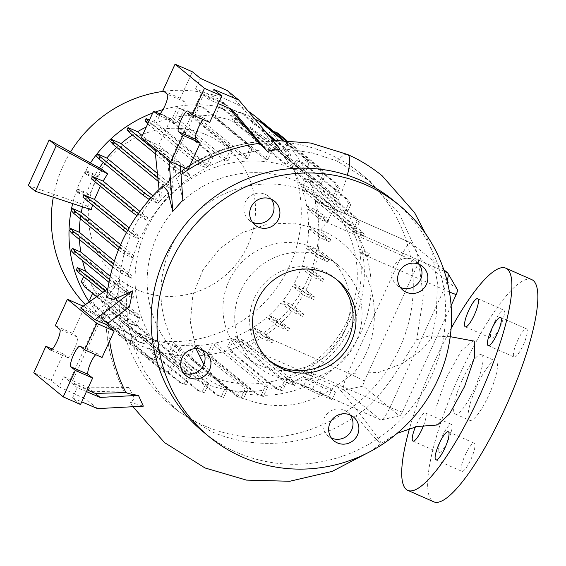 <?xml version="1.0" encoding="UTF-8"?>
<svg xmlns="http://www.w3.org/2000/svg" width="566" height="566" viewBox="0 0 566 566"><rect width="100%" height="100%" fill="white"/><g stroke="black" fill="none" stroke-linecap="round" stroke-linejoin="round"><path stroke-width="0.42" stroke-dasharray="2.83 2.12" d="M437.412 424.981L436.089 424.479L435.933 407.987L446.213 378.081L461.361 350.672L473.332 340.661M416.654 339.869L429.12 335.886L431.165 336.367L431.511 338.327L421.154 350.396L402.016 363.761L378.413 372.506L353.587 373.249L336.473 385.637A44.523 2.186 51.1 0 1 366.478 422.349A44.523 2.186 51.1 0 1 381.06 443.581A44.523 2.186 51.1 0 1 379.913 442.966A44.523 2.186 51.1 0 1 355.88 415.798C313.861 445.739 256.695 451.972 210.701 431.2L177.894 411.036L159.379 392.726L144.486 371.225L133.809 347.404L127.598 321.806L126.119 295.544L129.402 269.14L137.305 243.783L149.672 219.969L165.951 198.751L185.818 180.561L208.415 166.171L233.298 155.883L259.511 150.139L286.049 149.12L312.262 152.834L337.131 161.126L370.298 181.474L399.15 213.587L417.361 253.037L423.361 296.386L416.654 339.869C404.718 357.04 384.371 397.834 355.88 415.798M476.876 385.878A32.382 7.351 113.8 0 1 495.816 361.08A32.382 7.351 113.8 0 1 488.642 395.542A32.382 7.351 113.8 0 1 469.702 420.34A32.382 7.351 113.8 0 1 476.876 385.878M462.443 379.524A32.382 7.351 113.8 0 1 481.383 354.719A32.382 7.351 113.8 0 1 474.216 389.189A32.382 7.351 113.8 0 1 455.276 413.987A32.382 7.351 113.8 0 1 462.443 379.524M202.324 349.866A15.381 14.949 129.4 0 0 199.699 347.057A15.381 14.949 129.4 0 0 196.331 344.991A15.381 14.949 129.4 0 0 177.2 351.111A15.381 14.949 129.4 0 0 180.179 370.829A15.381 14.949 129.4 0 0 183.441 372.86M271.291 199.225A15.381 14.949 129.4 0 0 268.673 196.416A15.381 14.949 129.4 0 0 265.298 194.343A15.381 14.949 129.4 0 0 246.168 200.47A15.381 14.949 129.4 0 0 249.146 220.188A15.381 14.949 129.4 0 0 252.415 222.212M419.236 264.4A15.381 14.949 129.4 0 0 416.618 261.591A15.381 14.949 129.4 0 0 413.244 259.518A15.381 14.949 129.4 0 0 394.113 265.645A15.381 14.949 129.4 0 0 397.099 285.363A15.381 14.949 129.4 0 0 400.36 287.387M350.269 415.041A15.381 14.949 129.4 0 0 347.644 412.239A15.381 14.949 129.4 0 0 344.277 410.166A15.381 14.949 129.4 0 0 325.146 416.293A15.381 14.949 129.4 0 0 328.124 436.011A15.381 14.949 129.4 0 0 331.386 438.034M465.245 454.951A15.381 3.488 113.8 0 1 474.237 443.171A15.381 3.488 113.8 0 1 470.834 459.542A15.381 3.488 113.8 0 1 461.842 471.322A15.381 3.488 113.8 0 1 465.245 454.951M517.565 340.668A15.381 3.488 113.8 0 1 526.564 328.888A15.381 3.488 113.8 0 1 523.154 345.26A15.381 3.488 113.8 0 1 514.161 357.04A15.381 3.488 113.8 0 1 517.565 340.668M494.684 321.877A15.381 3.488 113.8 0 1 503.676 310.097A15.381 3.488 113.8 0 1 500.273 326.469A15.381 3.488 113.8 0 1 491.274 338.249A15.381 3.488 113.8 0 1 494.684 321.877M442.364 436.16A15.381 3.488 113.8 0 1 451.357 424.38A15.381 3.488 113.8 0 1 447.954 440.751A15.381 3.488 113.8 0 1 438.954 452.531A15.381 3.488 113.8 0 1 442.364 436.16M423.594 425.469A15.381 3.488 -66.2 0 0 425.384 412.939A15.381 3.488 -66.2 0 0 416.385 424.719A15.381 3.488 -66.2 0 0 415.444 426.877M531.715 279.59A121.428 27.55 -66.2 0 0 460.696 372.591A121.428 27.55 -66.2 0 0 433.804 501.83M451.095 328.521A121.428 27.55 -66.2 0 0 434.723 361.15A121.428 27.55 -66.2 0 0 409.543 428.441M207.821 375.265A106.854 103.861 129.4 0 0 340.746 332.702A106.854 103.861 129.4 0 0 320.031 195.716A106.854 103.861 129.4 0 0 296.619 181.318A106.854 103.861 129.4 0 0 163.694 223.881A106.854 103.861 129.4 0 0 184.41 360.867A106.854 103.861 129.4 0 0 207.821 375.265M221.639 386.606A106.854 103.861 129.4 0 0 354.564 344.05A106.854 103.861 129.4 0 0 333.848 207.057A106.854 103.861 129.4 0 0 310.43 192.666A106.854 103.861 129.4 0 0 177.512 235.223A106.854 103.861 129.4 0 0 198.22 372.216A106.854 103.861 129.4 0 0 221.639 386.606M201.263 382.015A116.575 113.306 129.4 0 0 346.279 335.581A116.575 113.306 129.4 0 0 323.681 186.129A116.575 113.306 129.4 0 0 298.133 170.43A116.575 113.306 129.4 0 0 153.117 216.856A116.575 113.306 129.4 0 0 175.715 366.308A116.575 113.306 129.4 0 0 201.263 382.015M85.346 304.642A127.088 123.529 129.4 0 0 95.647 314.165A127.088 123.529 129.4 0 0 123.494 331.287A127.088 123.529 129.4 0 0 281.592 280.665A127.088 123.529 129.4 0 0 256.957 117.728M248.226 111.198A127.088 123.529 129.4 0 0 229.11 100.614A127.088 123.529 129.4 0 0 163.793 91.31M89.223 301.926A127.088 123.529 129.4 0 0 113.299 328.662A127.088 123.529 129.4 0 0 141.146 345.784A127.088 123.529 129.4 0 0 299.244 295.162A127.088 123.529 129.4 0 0 274.609 132.225A127.088 123.529 129.4 0 0 273.675 131.468M266.296 125.977A127.088 123.529 129.4 0 0 257.304 120.381M254.82 119.023A127.088 123.529 129.4 0 0 246.762 115.11A127.088 123.529 129.4 0 0 162.987 109.613M136.562 289.488A85.027 82.643 129.4 0 0 247.675 245.708A85.027 82.643 129.4 0 0 207.22 135.161A85.027 82.643 129.4 0 0 96.107 178.941A85.027 82.643 129.4 0 0 136.562 289.488M203.81 425.54A149.757 145.561 129.4 0 0 390.108 365.898A149.757 145.561 129.4 0 0 361.08 173.904A149.757 145.561 129.4 0 0 328.259 153.733A149.757 145.561 129.4 0 0 141.967 213.375A149.757 145.561 129.4 0 0 170.996 405.369A149.757 145.561 129.4 0 0 203.81 425.54M259.723 365.318A64.757 62.946 129.4 0 0 340.279 339.522A64.757 62.946 129.4 0 0 327.728 256.504A64.757 62.946 129.4 0 0 313.536 247.781A64.757 62.946 129.4 0 0 232.98 273.569A64.757 62.946 129.4 0 0 245.531 356.594A64.757 62.946 129.4 0 0 259.723 365.318M203.845 364.532L220.747 384.236L242.998 398.252C275.975 411.22 307.133 407.018 336.473 385.637M195.956 348.571L190.402 322.344L192.773 295.41L202.833 270.124L219.707 248.651L241.944 232.831L267.654 224.037L294.709 223.068L320.773 230.15C374.791 251.644 392.104 327.693 353.587 373.249M271.489 374.982A64.757 62.946 129.4 0 0 352.052 349.187A64.757 62.946 129.4 0 0 339.494 266.161A64.757 62.946 129.4 0 0 325.301 257.445A64.757 62.946 129.4 0 0 244.745 283.233A64.757 62.946 129.4 0 0 257.297 366.259A64.757 62.946 129.4 0 0 271.489 374.982M203.357 431.95A149.757 145.561 129.4 0 0 236.178 452.121A149.757 145.561 129.4 0 0 422.469 392.471A149.757 145.561 129.4 0 0 393.441 200.477M336.183 279.201A52.617 51.145 129.4 0 0 334.732 277.963A52.617 51.145 129.4 0 0 323.2 270.881A52.617 51.145 129.4 0 0 257.749 291.837A52.617 51.145 129.4 0 0 267.944 359.29A52.617 51.145 129.4 0 0 269.444 360.471M280.113 149.028L271.178 140.354L272.487 142.766L227.256 90.56M182.86 200.109C180.766 189.426 178.552 182.153 176.231 178.283A172.064 167.239 -50.6 0 1 181.035 174.696M159.039 189.398L160.235 201.107L162.966 185.698M160.235 201.107L170.628 190.063L166.715 151.808L154.631 146.325L154.872 148.674M174.172 176.592A172.064 167.239 -50.6 0 1 257.452 141.642L225.077 103.769L201.34 93.319L172.418 156.492L174.172 176.592L173.429 176.868L170.628 190.063M225.077 103.769L220.224 99.786L258.952 144.486L257.325 141.613C226.322 145.865 198.362 157.617 173.429 176.868M258.952 144.486L272.487 142.766M106.649 297.56L119.935 280.368L116.943 296.435C109.337 303.892 105.651 309.298 105.877 312.658A172.064 167.239 129.4 0 0 113.936 366.726A172.064 167.239 129.4 0 0 123.869 390.887C123.629 389.719 125.348 388.63 129.013 387.611L134.51 398.917L130.138 402.249L143.325 406.155M113.936 366.726C108.248 348.974 105.538 330.728 105.814 311.986L105.877 312.658L98.42 318.113L92.718 313.43L116.943 296.435M108.035 323.073A172.064 167.239 129.4 0 1 107.936 314.349C112.245 314.717 119.419 312.17 129.458 306.715M108.177 326.122A172.064 167.239 129.4 0 0 109.641 340.909M282.533 140.177L303.468 157.369L306.807 162.619L302.69 171.618L250.023 128.369A116.575 113.306 129.4 0 0 242.39 124.647A116.575 113.306 129.4 0 0 234.232 121.435L238.385 112.365L236.121 111.368L241.123 112.974L269.041 135.897M137.885 332.518L133.767 341.517L137.099 346.767L181.424 383.161L186.426 384.767L190.551 375.767L137.885 332.518A116.575 113.306 129.4 0 0 145.519 336.239A116.575 113.306 129.4 0 0 153.676 339.451L149.523 348.522L151.787 349.519L155.126 354.769L199.444 391.163L204.453 392.769L208.698 383.493A116.575 113.306 -50.6 0 1 206.335 382.701L153.676 339.451M208.698 383.493L156.032 340.244A116.575 113.306 129.4 0 0 172.828 344.291L168.739 353.226L171.003 354.224L174.342 359.474L218.66 395.867L223.669 397.474L228.041 387.915A116.575 113.306 -50.6 0 1 225.494 387.533L172.828 344.291M228.041 387.915L175.382 344.666A116.575 113.306 129.4 0 0 192.596 345.699L188.57 354.493L190.834 355.49L194.173 360.74L238.491 397.134L243.5 398.74L248.014 388.87A116.575 113.306 -50.6 0 1 245.255 388.948L192.596 345.699M248.014 388.87L195.355 345.621A116.575 113.306 129.4 0 0 212.356 343.661L208.415 352.278L210.679 353.276L214.012 358.526L258.337 394.927L263.339 396.525L268.029 386.288A116.575 113.306 -50.6 0 1 265.022 386.903L212.356 343.661M268.029 386.288L215.363 343.038A116.575 113.306 129.4 0 0 231.522 338.256L227.674 346.661L229.938 347.658L233.27 352.908L277.595 389.302L282.597 390.908L286.629 382.1L233.97 338.85L241.802 342.303L242.856 339.996L257.664 351.479A16.188 3.672 -66.2 0 0 258.075 352.123L294.136 381.71L295.523 383.246L288.066 379.956A116.575 113.306 -50.6 0 1 284.182 381.498L231.522 338.256M288.066 379.956L285.639 377.968L380.31 419.746A16.188 3.672 -66.2 0 0 380.508 419.873A16.188 3.672 -66.2 0 0 381.144 419.915A16.188 3.672 -66.2 0 0 389.981 407.47L443.794 289.934A16.188 3.672 -66.2 0 0 447.126 281.04M359.233 249.012L369.287 253.441L359.233 249.012A116.575 113.306 -50.6 0 1 359.764 252.019L359.919 252.981A116.575 113.306 -50.6 0 1 306.1 370.518L305.661 370.801A116.575 113.306 -50.6 0 1 303.036 372.414L302.987 372.371C295.629 376.206 289.842 378.074 285.639 377.968M317.229 214.514L306.574 205.762L316.627 210.191L329.072 219.735L317.229 214.514C315.467 205.762 315.021 201.263 315.885 201.029L352.073 230.751C354.479 233.652 356.842 239.722 359.169 248.962M411.192 242.984L315.885 201.029L411.39 243.104A16.188 3.672 -66.2 0 0 411.192 242.984A16.188 3.672 -66.2 0 0 401.719 255.379L347.906 372.923A16.188 3.672 -66.2 0 0 344.121 390.031L380.31 419.746L399.447 415.819L363.259 386.097A4.853 1.104 113.8 0 1 364.398 380.968L418.21 263.431A4.853 1.104 113.8 0 1 421.111 259.752L457.3 289.467L447.579 272.819M306.574 205.762A116.575 113.306 129.4 0 0 302.258 189.645L310.515 193.282L311.569 190.975L317.533 195.192L361.851 231.586L364.235 234.225L355.59 230.412L302.923 187.169L306.574 179.196L304.31 178.191L309.312 179.797L353.637 216.191L356.969 221.44L353.495 229.032A116.575 113.306 -50.6 0 1 354.924 232.895L302.258 189.645M353.495 229.032L300.836 185.782A116.575 113.306 129.4 0 0 293.747 170.939L298.162 161.289L295.898 160.291L300.9 161.89L345.225 198.291L348.564 203.534L344.878 211.585A116.575 113.306 -50.6 0 1 346.406 214.181L293.747 170.939M344.878 211.585L292.212 168.335A116.575 113.306 129.4 0 0 282.42 154.681L286.757 145.2L284.493 144.203L289.495 145.809L333.82 182.202L337.152 187.452L333.303 195.864A116.575 113.306 -50.6 0 1 335.079 197.923L282.42 154.681M333.303 195.864L280.637 152.615A116.575 113.306 129.4 0 0 268.425 140.757L272.699 131.425L270.428 130.428L272.529 131.1M285.448 140.248L319.755 168.427L323.094 173.677L319.104 182.394A116.575 113.306 -50.6 0 1 320.604 183.596A116.575 113.306 -50.6 0 1 321.085 184L268.425 140.757M319.104 182.394L266.437 139.144A116.575 113.306 129.4 0 0 252.195 129.564L256.412 120.367L254.141 119.369L255.471 119.794M302.69 171.618A116.575 113.306 -50.6 0 1 304.862 172.814L252.195 129.564M319.174 237.295L308.583 228.6L317.215 232.4L318.269 230.093L324.233 234.31L330.65 239.581L329.596 241.887L319.174 237.295A116.575 113.306 129.4 0 1 317.668 254.636L307.076 245.941A116.575 113.306 129.4 0 0 308.583 228.6M274.319 140.234L285.448 149.367L288.78 154.617L284.535 163.885A116.575 113.306 -50.6 0 1 286.898 164.685L234.232 121.435M284.535 163.885L231.876 120.643A116.575 113.306 129.4 0 0 215.08 116.596L219.169 107.66L216.905 106.663L221.907 108.269L266.232 144.663L269.565 149.912L265.192 159.463A116.575 113.306 -50.6 0 1 267.739 159.845L215.08 116.596M265.192 159.463L212.526 116.221A116.575 113.306 129.4 0 0 195.312 115.188L199.338 106.394L197.074 105.396L202.083 107.002L246.401 143.396L249.74 148.646L245.22 158.515A116.575 113.306 -50.6 0 1 247.979 158.438L195.312 115.188M245.22 158.515L192.56 115.266A116.575 113.306 129.4 0 0 175.552 117.226L179.5 108.608L177.229 107.611L182.238 109.21L226.556 145.611L229.895 150.853L225.204 161.091A116.575 113.306 -50.6 0 1 228.211 160.475L175.552 117.226M225.204 161.091L172.545 117.848A116.575 113.306 129.4 0 0 156.386 122.631L160.235 114.226L158.699 113.462M147.754 123.791L191.754 159.923L197.718 164.14L205.168 167.423A116.575 113.306 -50.6 0 1 209.052 165.88L156.386 122.631M205.168 167.423L152.509 124.173A116.575 113.306 129.4 0 0 146.297 126.982M155.402 153.853L173.705 168.887L179.67 173.097L187.572 176.585A116.575 113.306 -50.6 0 1 190.197 174.965L142.328 135.656M187.572 176.585L134.906 133.335A116.575 113.306 129.4 0 0 132.402 134.963M158.218 181.396L163.348 185.025L171.604 188.662A116.575 113.306 -50.6 0 1 173.712 186.815L157.405 173.429M171.604 188.662L118.945 145.412A116.575 113.306 129.4 0 0 116.745 147.436M149.339 199.593L157.808 203.321A116.575 113.306 -50.6 0 1 159.463 201.284L152.778 195.786M157.808 203.321L105.149 160.079A116.575 113.306 129.4 0 0 103.281 162.484M99.404 167.946A116.575 113.306 129.4 0 0 95.215 174.668L86.188 170.691L85.126 172.998L86.577 174.604L87.638 172.297L97.939 176.903L95.215 174.668M102.496 169.673L97.939 176.903M138.295 213.545L138.847 213.934L137.793 216.24L146.629 220.139A116.575 113.306 -50.6 0 1 147.882 217.917L139.887 211.351M146.629 220.139L101.845 183.356L91.402 178.828M100.345 186.172L101.845 183.356M127.675 230.376L130.385 232.293L129.331 234.6L138.437 238.611A116.575 113.306 -50.6 0 1 139.293 236.213L129.105 227.85M138.437 238.611L93.645 201.821L82.94 197.187M92.562 205.083L93.645 201.821M88.494 197.598L85.77 195.362L76.665 191.35L78.115 192.956L88.494 197.598L86.096 205.493L91.204 209.689M85.77 195.362A116.575 113.306 129.4 0 0 82.452 206.809M118.351 249.981L124.11 254.056L133.498 258.195A116.575 113.306 -50.6 0 1 133.944 255.62L120.593 244.654M133.498 258.195L80.832 214.946A116.575 113.306 129.4 0 0 80.28 218.745M112.584 266.742L122.298 274.043L131.991 278.309A116.575 113.306 -50.6 0 1 131.991 275.536L114.332 261.039M131.991 278.309L79.325 235.06A116.575 113.306 129.4 0 0 79.466 239.552M108.87 282.243L123.947 293.938L134.001 298.367A116.575 113.306 -50.6 0 1 133.47 295.367L110.137 276.201M134.001 298.367L81.334 255.125A116.575 113.306 129.4 0 0 82.516 260.601M139.738 318.347L87.072 275.104L83.598 282.696L86.938 287.938L131.255 324.339L136.264 325.938L139.738 318.347A116.575 113.306 -50.6 0 1 138.309 314.491L107.441 289.134M87.072 275.104A116.575 113.306 129.4 0 0 94.161 289.948L92.569 293.429M148.356 335.794L95.696 292.551L92.01 300.596L95.35 305.845L139.668 342.239L144.677 343.845L148.356 335.794A116.575 113.306 -50.6 0 1 146.827 333.197L94.161 289.948M95.696 292.551A116.575 113.306 129.4 0 0 105.495 306.206L101.151 315.687L103.422 316.684L106.755 321.927L151.08 358.328L156.082 359.926L159.93 351.521A116.575 113.306 -50.6 0 1 158.155 349.455L105.495 306.206M159.93 351.521L107.271 308.272A116.575 113.306 129.4 0 0 119.483 320.13L115.209 329.462L117.48 330.459L120.813 335.709L165.138 372.103L170.14 373.709L174.13 364.992A116.575 113.306 -50.6 0 1 172.637 363.782A116.575 113.306 -50.6 0 1 172.149 363.379L119.483 320.13M174.13 364.992L121.471 321.743A116.575 113.306 129.4 0 0 135.713 331.322L131.503 340.52L133.767 341.517M190.551 375.767A116.575 113.306 -50.6 0 1 188.372 374.572L135.713 331.322M277.453 326.016L266.862 317.321L276.166 321.417L277.227 319.111L289.608 328.598L288.547 330.905L277.453 326.016A116.575 113.306 129.4 0 1 264.032 335.971L263.593 336.254L253.002 327.551A116.575 113.306 129.4 0 0 266.862 317.321M317.215 257.212L306.623 248.516L315.404 252.386L316.458 250.073L322.422 254.29L328.839 259.561L327.785 261.867L317.215 257.212A116.575 113.306 129.4 0 1 312.729 274.227L302.138 265.525A116.575 113.306 129.4 0 0 306.623 248.516M261.011 337.902L250.37 329.164L259.851 333.339L260.905 331.032L273.286 340.52A16.188 3.672 -66.2 0 0 272.281 342.869L261.011 337.902C254.092 342.09 249.896 345.253 248.424 347.404L235.399 336.713A116.575 113.306 129.4 0 0 250.37 329.164M289.608 328.598L279.554 324.169A116.575 113.306 129.4 0 0 291.695 311.555L281.104 302.852L290.266 306.892L291.327 304.586L303.709 314.066L302.647 316.38L291.695 311.555M279.554 324.169L268.963 315.474A116.575 113.306 129.4 0 0 281.104 302.852M303.284 294.914L292.693 286.219L301.72 290.195L302.782 287.889L315.163 297.376L314.102 299.683L303.284 294.914A116.575 113.306 129.4 0 1 293.358 309.51L282.767 300.815A116.575 113.306 129.4 0 0 292.693 286.219M86.577 174.604L96.687 179.125L89.35 195.199L86.626 192.964L77.726 189.044L76.665 191.35M96.687 179.125L93.97 176.889A116.575 113.306 129.4 0 0 86.626 192.964M315.163 297.376L304.536 292.693A116.575 113.306 129.4 0 0 311.873 276.618L301.282 267.923L310.189 271.843L311.243 269.536L323.625 279.024L322.57 281.33L311.873 276.618M304.536 292.693L293.945 283.998A116.575 113.306 129.4 0 0 301.282 267.923M330.65 239.581L319.174 234.522A116.575 113.306 129.4 0 0 317.844 218.434L317.696 217.471L307.105 208.769L315.573 212.505L316.627 210.191M319.174 234.522L308.583 225.827A116.575 113.306 129.4 0 0 307.105 208.769M303.157 376.715L315.885 381.675L332.016 389.422L335.412 392.217L322.684 387.25L306.553 379.503L303.157 376.715L299.796 384.059L312.524 389.019L315.885 381.675M369.287 253.441L368.233 255.747L359.764 252.019L368.233 255.747L369.251 253.398M302.987 372.371L312.482 376.56L313.564 374.282L305.661 370.801L313.571 374.282L312.51 376.588L303.036 372.414M273.286 340.52L263.593 336.254M257.664 351.479L248.424 347.404M329.072 219.735A16.188 3.672 -66.2 0 0 327.955 221.992L317.696 217.471M303.709 314.066L293.358 309.51M323.625 279.024L312.729 274.227M328.839 259.561L317.668 254.636M78.115 192.956L79.169 190.65L89.35 195.199M28.3 185.506L86.096 205.493M70.594 151.9A127.088 123.529 129.4 0 0 53.289 197.209M155.431 112.018A127.088 123.529 129.4 0 0 152.686 113.03M90.44 162.958A127.088 123.529 129.4 0 0 72.66 203.583M308.583 225.827L318.269 230.093M307.076 245.941L316.458 250.073M302.138 265.525L311.243 269.536M293.945 283.998L302.782 287.889M282.767 300.815L291.327 304.586M268.963 315.474L277.227 319.111M253.002 327.551L260.905 331.032M235.399 336.713L242.856 339.996M233.97 338.85L229.938 347.658M215.363 343.038L210.679 353.276M195.355 345.621L190.834 355.49M175.382 344.666L171.003 354.224M156.032 340.244L151.787 349.519M121.471 321.743L117.48 330.459M107.271 308.272L103.422 316.684M89.746 299.598L92.01 300.596M81.334 281.698L83.598 282.696M76.339 269.911L84.985 273.718L83.662 276.611M81.334 255.125L71.281 250.696M79.325 235.06L69.639 230.794M80.832 214.946L71.45 210.814M93.97 176.889L85.126 172.998M105.149 160.079L96.581 156.301M118.945 145.412L110.681 141.776M134.906 133.335L127.003 129.855M152.509 124.173L145.052 120.891M160.235 114.226L165.244 115.832L209.561 152.226L212.901 157.475L210.637 156.478L206.604 165.279L153.938 122.037L149.466 120.063M153.938 122.037L157.971 113.228M172.545 117.848L177.229 107.611M192.56 115.266L197.074 105.396M212.526 116.221L216.905 106.663M231.876 120.643L236.121 111.368M250.023 128.369L254.141 119.369M266.437 139.144L270.428 130.428M280.637 152.615L284.493 144.203M292.212 168.335L295.898 160.291M300.836 185.782L304.31 178.191M302.923 187.169L311.569 190.975M443.779 269.706L411.39 243.104L421.111 259.752M451.116 305.619L402.348 412.133A4.853 1.104 113.8 0 1 399.702 415.868A4.853 1.104 113.8 0 1 399.447 415.819M231.989 109.443L227.136 105.46L229.711 108.474M218.292 103.606L209.109 99.694L213.814 89.407M201.34 93.319L195.638 88.636L220.224 99.786M195.638 88.636L200.35 78.349M180.405 166.008L180.179 162.867L168.937 158.077L169.1 160.362M188.16 169.418L174.477 158.183L176.231 178.283M172.418 156.492L158.735 145.257L141.422 137.63M168.937 158.077L154.631 146.325M209.109 99.694L203.399 95.01L174.477 158.183M209.682 122.405L205.267 118.782A11.334 2.568 -66.2 0 0 205.133 118.69A11.334 2.568 -66.2 0 0 203.307 119.596M203.399 95.01L227.136 105.46M158.735 145.257L170.847 118.81L175.262 122.44A11.334 2.568 -66.2 0 0 175.396 122.525A11.334 2.568 -66.2 0 0 182.174 113.518A11.334 2.568 -66.2 0 0 184.679 101.866L180.264 98.243L192.369 71.797M170.847 118.81L159.902 113.992M180.264 98.243L162.944 90.617M97.593 408.624L85.997 399.101L134.51 398.917M98.42 318.113L69.498 381.293L93.234 391.743L123.869 390.887M129.013 387.611L88.381 387.767L63.795 376.609L59.083 386.889L85.997 399.101M93.234 391.743L88.381 387.767M86.442 391.58L77.259 387.668L71.557 382.984L87.221 389.882M80.528 404.499L72.554 397.948L77.259 387.668M72.554 397.948L81.737 401.867M119.935 280.368L107.724 288.936M59.083 386.889L51.11 380.338L63.215 353.892L67.63 357.521A11.334 2.568 -66.2 0 0 67.771 357.606A11.334 2.568 -66.2 0 0 74.549 348.599A11.334 2.568 -66.2 0 0 77.047 336.947L72.632 333.324L84.744 306.878L92.718 313.43L80.641 307.946M107.936 314.349L100.479 319.804L106.189 324.488M69.498 381.293L63.795 376.609M100.479 319.804L71.557 382.984M102.057 357.486L97.642 353.863A11.334 2.568 -66.2 0 0 97.501 353.771A11.334 2.568 -66.2 0 0 95.682 354.677M84.744 306.878L83.16 306.178M51.11 380.338L33.79 372.711M63.215 353.892L52.277 349.073M72.632 333.324L55.319 325.698M312.524 389.019L328.655 396.773L332.016 389.422M328.655 396.773L332.051 399.561L335.412 392.217M332.051 399.561L319.316 394.601L322.684 387.25M319.316 394.601L303.192 386.847L306.553 379.503M303.192 386.847L299.796 384.059M130.385 232.293L139.293 236.213M126.48 232.584L129.331 234.6M138.847 213.934L147.882 217.917M136.859 215.582L137.793 216.24M77.726 189.044L79.169 190.65M86.188 170.691L87.638 172.297M290.266 306.892L302.647 316.38M296.23 311.102L297.284 308.795M310.189 271.843L322.57 281.33M316.146 276.059L317.201 273.753M301.72 290.195L314.102 299.683M307.685 294.412L308.739 292.106M315.404 252.386L327.785 261.867M321.361 256.596L322.422 254.29M276.166 321.417L288.547 330.905M282.13 325.634L283.184 323.327M317.215 232.4L329.596 241.887M323.179 236.616L324.233 234.31M315.573 212.505L327.955 221.992M321.53 216.714L322.585 214.408M227.674 346.661L231.006 351.911L275.331 388.304L280.333 389.91L284.182 381.498M231.006 351.911L233.27 352.908M275.331 388.304L277.595 389.302M280.333 389.91L282.597 390.908M241.802 342.303L247.759 346.512L292.084 382.913L294.462 385.552L286.629 382.1M294.462 385.552L295.523 383.246M247.759 346.512L248.821 344.206M292.084 382.913L293.032 380.833M259.851 333.339L272.281 342.869M265.808 337.555L266.862 335.249M310.515 193.282L316.479 197.499L360.797 233.892L363.181 236.531L354.924 232.895M306.574 179.196L311.576 180.795L309.312 179.797M311.576 180.795L355.901 217.188L353.637 216.191M355.901 217.188L359.24 222.438L356.969 221.44M363.181 236.531L364.235 234.225M359.24 222.438L355.59 230.412M316.479 197.499L317.533 195.192M360.797 233.892L361.851 231.586M188.57 354.493L191.902 359.743L236.227 396.136L241.229 397.735L245.255 388.948M191.902 359.743L194.173 360.74M236.227 396.136L238.491 397.134M241.229 397.735L243.5 398.74M115.209 329.462L118.549 334.711L162.874 371.105L167.876 372.711L172.149 363.379M118.549 334.711L120.813 335.709M162.874 371.105L165.138 372.103M167.876 372.711L170.14 373.709M104.929 290.896L124.096 306.638L130.053 310.847L138.309 314.491M84.985 273.718L137.651 316.967L128.998 313.154L123.041 308.944L102.849 292.36M124.096 306.638L123.041 308.944M130.053 310.847L128.998 313.154M96.602 296.74L128.991 323.342L134.001 324.941L137.651 316.967M134.001 324.941L136.264 325.938M84.674 286.941L86.938 287.938M128.991 323.342L131.255 324.339M131.503 340.52L134.835 345.769L179.16 382.163L184.162 383.769L188.372 374.572M134.835 345.769L137.099 346.767M179.16 382.163L181.424 383.161M184.162 383.769L186.426 384.767M208.415 352.278L211.748 357.528L256.073 393.922L261.075 395.528L265.022 386.903M211.748 357.528L214.012 358.526M256.073 393.922L258.337 394.927M261.075 395.528L263.339 396.525M119.32 247.618L125.171 251.75L133.944 255.62M125.171 251.75L124.11 254.056M157.879 178.035L164.402 182.719L173.712 186.815M158.445 178.502L158.02 179.429M164.402 182.719L163.348 185.025M179.5 108.608L184.502 110.207L228.827 146.608L232.159 151.851L228.211 160.475M184.502 110.207L182.238 109.21M228.827 146.608L226.556 145.611M232.159 151.851L229.895 150.853M283.608 140.198L305.739 158.367L309.071 163.616L304.862 172.814M256.412 120.367L261.414 121.973M305.739 158.367L303.468 157.369M309.071 163.616L306.807 162.619M212.901 157.475L209.052 165.88M148.816 121.485L192.808 157.617L191.754 159.923M192.808 157.617L198.772 161.834L197.718 164.14M198.772 161.834L206.604 165.279M160.008 113.879L162.98 114.834L207.298 151.228L210.637 156.478M165.244 115.832L162.98 114.834M209.561 152.226L207.298 151.228M219.169 107.66L224.171 109.266L268.496 145.66L271.836 150.91L267.739 159.845M224.171 109.266L221.907 108.269M268.496 145.66L266.232 144.663M271.836 150.91L269.565 149.912M286.757 145.2L291.759 146.806L336.084 183.2L339.416 188.45L335.079 197.923M291.759 146.806L289.495 145.809M336.084 183.2L333.82 182.202M339.416 188.45L337.152 187.452M149.523 348.522L152.862 353.771L197.18 390.165L202.189 391.764L206.335 382.701M152.862 353.771L155.126 354.769M197.18 390.165L199.444 391.163M202.189 391.764L204.453 392.769M90.602 300.949L93.086 304.848L137.404 341.241L142.406 342.847L146.827 333.197M93.086 304.848L95.35 305.845M137.404 341.241L139.668 342.239M142.406 342.847L144.677 343.845M155.049 150.386L174.76 166.581L180.724 170.791L190.197 174.965M174.76 166.581L173.705 168.887M180.724 170.791L179.67 173.097M199.338 106.394L204.347 108L248.665 144.394L252.004 149.643L247.979 158.438M204.347 108L202.083 107.002M248.665 144.394L246.401 143.396M252.004 149.643L249.74 148.646M286.545 140.29L322.026 169.425L325.358 174.675L321.085 184M272.699 131.425L277.701 133.031M322.026 169.425L319.755 168.427M325.358 174.675L323.094 173.677M168.739 353.226L172.078 358.476L216.396 394.87L221.405 396.469L225.494 387.533M172.078 358.476L174.342 359.474M216.396 394.87L218.66 395.867M221.405 396.469L223.669 397.474M101.151 315.687L104.491 320.929L148.808 357.33L153.818 358.929L158.155 349.455M104.491 320.929L106.755 321.927M148.808 357.33L151.08 358.328M153.818 358.929L156.082 359.926M109.415 279.519L125.001 291.632L133.47 295.367M119.044 287.422L117.983 289.728M125.001 291.632L123.947 293.938M113.341 264.188L123.353 271.737L131.991 275.536M117.395 267.52L116.341 269.826M123.353 271.737L122.298 274.043M151.115 197.605L159.463 201.284M298.162 161.289L303.171 162.888L347.489 199.289L350.828 204.531L346.406 214.181M303.171 162.888L300.9 161.89M347.489 199.289L345.225 198.291M350.828 204.531L348.564 203.534M275.338 140.205L287.712 150.365L291.051 155.615L286.898 164.685M238.385 112.365L243.394 113.971L266.685 133.095M243.394 113.971L241.123 112.974M287.712 150.365L285.448 149.367M291.051 155.615L288.78 154.617M347.319 154.391A44.523 10.11 -66.1 0 0 337.393 161.239M363.259 386.097L344.121 390.031L258.075 352.123M449.446 292.063L359.919 252.981M444.345 271.397L352.073 230.751M402.348 412.133L389.981 407.47L306.1 370.518M364.398 380.968L347.906 372.923L264.032 335.971M418.21 263.431L401.719 255.379L317.844 218.434M320.646 230.093A44.523 10.11 -66.1 0 0 321.148 229.492A44.523 10.11 -66.1 0 0 322.91 227.263A44.523 10.11 -66.1 0 0 324.905 224.511A44.523 10.11 -66.1 0 0 326.794 221.674A44.523 10.11 -66.1 0 0 328.888 218.313A44.523 10.11 -66.1 0 0 330.735 215.137A44.523 10.11 -66.1 0 0 332.808 211.351A44.523 10.11 -66.1 0 0 334.69 207.708A44.523 10.11 -66.1 0 0 347.333 175.227M205.267 118.782L187.954 111.148M175.262 122.44L158.239 114.94M184.679 101.866L167.359 94.239M97.642 353.863L80.33 346.229M67.63 357.521L50.615 350.021M77.047 336.947L59.734 329.32M397.12 433.344L381.06 443.581L370.872 451.201M481.383 354.719L495.816 361.08M180.179 370.829L186.065 375.661M249.146 220.188L255.033 225.02M397.099 285.363L402.978 290.195M328.124 436.011L334.011 440.843M448.265 431.731L474.237 443.171M500.592 317.448L526.564 328.888M477.704 298.657L503.676 310.097M425.384 412.939L451.357 424.38M320.031 195.716L333.848 207.057M273.689 131.475L274.609 132.225M361.08 173.904L370.298 181.474M327.728 256.504L339.494 266.161M267.944 359.29L270.888 361.709M132.946 406.713L130.138 402.249M272.741 140.29L271.178 140.354M320.604 183.596L323.681 186.129M172.637 363.782L175.715 366.308M380.508 419.873L293.86 381.696M450.232 336.678L429.12 335.886M425.448 233.51L431.681 251.028L437.377 282.356L436.315 315.75L431.511 338.327M334.732 277.963L337.676 280.382M245.531 356.594L257.297 366.259M170.996 405.369L177.894 411.036M95.647 314.165L113.299 328.662M184.41 360.867L198.22 372.216M399.702 415.868L381.144 419.915M205.133 118.69L187.813 111.063M175.396 122.525L158.084 114.898M97.501 353.771L80.188 346.144M67.771 357.606L50.452 349.979M412.982 441.091L438.954 452.531M465.302 326.808L491.274 338.249M488.189 345.6L514.161 357.04M435.862 459.882L461.842 471.322M347.644 412.239L353.531 417.071M416.618 261.591L422.498 266.423M268.673 196.416L274.552 201.248M199.699 347.057L205.585 351.889M455.276 413.987L469.702 420.34"/><path stroke-width="0.85" d="M450.232 336.678L474.251 341.121L474.648 357.026L464.601 386.479L449.63 413.803L437.412 424.981L416.909 426.566L397.12 433.344M202.218 349.823A15.381 14.949 129.4 0 0 183.08 355.943A15.381 14.949 129.4 0 0 186.065 375.661A15.381 14.949 129.4 0 0 189.433 377.734A15.381 14.949 129.4 0 0 208.564 371.607A15.381 14.949 129.4 0 0 205.585 351.889A15.381 14.949 129.4 0 0 202.218 349.823M183.441 372.86A15.381 14.949 129.4 0 0 183.547 372.902A15.381 14.949 129.4 0 0 201.531 368.388A15.381 14.949 129.4 0 0 202.324 349.866M271.185 199.175A15.381 14.949 129.4 0 0 252.054 205.302A15.381 14.949 129.4 0 0 255.033 225.02A15.381 14.949 129.4 0 0 258.4 227.093A15.381 14.949 129.4 0 0 277.538 220.966A15.381 14.949 129.4 0 0 274.552 201.248A15.381 14.949 129.4 0 0 271.185 199.175M252.415 222.212A15.381 14.949 129.4 0 0 252.521 222.261A15.381 14.949 129.4 0 0 270.498 217.74A15.381 14.949 129.4 0 0 271.291 199.225M419.13 264.35A15.381 14.949 129.4 0 0 399.999 270.477A15.381 14.949 129.4 0 0 402.978 290.195A15.381 14.949 129.4 0 0 406.353 292.268A15.381 14.949 129.4 0 0 425.483 286.141A15.381 14.949 129.4 0 0 422.498 266.423A15.381 14.949 129.4 0 0 419.13 264.35M400.36 287.387A15.381 14.949 129.4 0 0 400.466 287.436A15.381 14.949 129.4 0 0 418.444 282.922A15.381 14.949 129.4 0 0 419.236 264.4M350.163 414.998A15.381 14.949 129.4 0 0 331.025 421.125A15.381 14.949 129.4 0 0 334.011 440.843A15.381 14.949 129.4 0 0 337.378 442.909A15.381 14.949 129.4 0 0 356.516 436.789A15.381 14.949 129.4 0 0 353.531 417.071A15.381 14.949 129.4 0 0 350.163 414.998M331.386 438.034A15.381 14.949 129.4 0 0 331.499 438.077A15.381 14.949 129.4 0 0 349.477 433.563A15.381 14.949 129.4 0 0 350.269 415.041M444.862 448.102A15.381 3.488 -66.2 0 0 448.265 431.731A15.381 3.488 -66.2 0 0 439.273 443.511A15.381 3.488 -66.2 0 0 435.862 459.882A15.381 3.488 -66.2 0 0 444.862 448.102M497.181 333.82A15.381 3.488 -66.2 0 0 500.592 317.448A15.381 3.488 -66.2 0 0 491.592 329.228A15.381 3.488 -66.2 0 0 488.189 345.6A15.381 3.488 -66.2 0 0 497.181 333.82M474.301 315.029A15.381 3.488 -66.2 0 0 477.704 298.657A15.381 3.488 -66.2 0 0 468.712 310.437A15.381 3.488 -66.2 0 0 465.302 326.808A15.381 3.488 -66.2 0 0 474.301 315.029M415.444 426.877A15.381 3.488 -66.2 0 0 412.982 441.091A15.381 3.488 -66.2 0 0 421.974 429.311A15.381 3.488 -66.2 0 0 423.594 425.469M409.543 428.441A121.428 27.55 -66.2 0 0 407.831 490.389L433.804 501.83A121.428 27.55 -66.2 0 0 504.822 408.829A121.428 27.55 -66.2 0 0 531.715 279.59L505.735 268.15A121.428 27.55 -66.2 0 0 451.095 328.521M407.831 490.389A121.428 27.55 -66.2 0 0 478.85 397.389A121.428 27.55 -66.2 0 0 505.735 268.15M73.559 354.825A11.334 2.568 -66.2 0 0 70.906 366.803L75.32 370.426L63.215 396.872L33.79 372.711L45.903 346.265L50.317 349.887A11.334 2.568 -66.2 0 0 50.452 349.979A11.334 2.568 -66.2 0 0 57.23 340.973A11.334 2.568 -66.2 0 0 59.734 329.32L55.319 325.698L67.425 299.251L96.85 323.412L84.737 349.859L80.33 346.229A11.334 2.568 -66.2 0 0 80.188 346.144A11.334 2.568 -66.2 0 0 73.559 354.825M95.682 354.677A11.334 2.568 -66.2 0 0 90.871 362.452A11.334 2.568 -66.2 0 0 88.225 374.43L92.64 378.053L80.528 404.499L63.215 396.872M181.184 119.744A11.334 2.568 -66.2 0 0 178.538 131.722L182.952 135.345L170.84 161.791L141.422 137.63L153.528 111.184L157.942 114.806A11.334 2.568 -66.2 0 0 158.084 114.898A11.334 2.568 -66.2 0 0 164.862 105.892A11.334 2.568 -66.2 0 0 167.359 94.239L162.944 90.617L175.057 64.17L204.475 88.331L192.369 114.778L187.954 111.148A11.334 2.568 -66.2 0 0 187.813 111.063A11.334 2.568 -66.2 0 0 181.184 119.744M203.307 119.596A11.334 2.568 -66.2 0 0 198.503 127.371A11.334 2.568 -66.2 0 0 195.85 139.349L200.265 142.972L188.16 169.418L170.84 161.791M273.689 131.475L256.957 117.728A127.088 123.529 129.4 0 0 248.226 111.198M273.675 131.468A127.088 123.529 129.4 0 0 266.296 125.977M257.304 120.381A127.088 123.529 129.4 0 0 254.82 119.023M399.32 205.309L393.441 200.477A149.757 145.561 129.4 0 0 360.62 180.306A149.757 145.561 129.4 0 0 174.328 239.956A149.757 145.561 129.4 0 0 203.357 431.95L209.243 436.782A149.757 145.561 129.4 0 0 242.057 456.953A149.757 145.561 129.4 0 0 428.356 397.304A149.757 145.561 129.4 0 0 399.32 205.309A149.757 145.561 129.4 0 0 366.506 185.139A149.757 145.561 129.4 0 0 180.207 244.788A149.757 145.561 129.4 0 0 209.243 436.782M326.143 273.293A52.617 51.145 129.4 0 0 260.693 294.249A52.617 51.145 129.4 0 0 270.888 361.709A52.617 51.145 129.4 0 0 282.42 368.799A52.617 51.145 129.4 0 0 347.878 347.835A52.617 51.145 129.4 0 0 337.676 280.382A52.617 51.145 129.4 0 0 326.143 273.293M269.444 360.471A52.617 51.145 129.4 0 0 279.477 366.379A52.617 51.145 129.4 0 0 344.404 346.25A52.617 51.145 129.4 0 0 336.183 279.201M195.956 348.571L203.845 364.532M181.035 174.696A172.064 167.239 -50.6 0 1 259.518 143.332L267.308 151.348L280.113 149.028L238.852 100.083L227.256 90.56L200.35 78.349L192.369 71.797L175.057 64.17M132.706 290.86L94.939 319.691L106.189 324.488L129.458 306.715L132.706 290.86L114.07 299.407L106.649 297.56C111.622 253.448 130.392 216.162 162.966 185.698L167.791 191.358L172.779 211.401L182.86 200.109L180.405 166.008M108.035 323.073A172.064 167.239 129.4 0 0 108.177 326.122M109.641 340.909A172.064 167.239 129.4 0 0 125.928 392.578C128.44 393.674 132.607 394.601 138.444 395.351L143.325 406.155L97.593 408.624L81.737 401.867M146.297 126.982A116.575 113.306 129.4 0 0 137.538 131.722L128.058 127.548L127.003 129.855L129.388 132.486L155.402 153.853M142.328 135.656L137.538 131.722M132.402 134.963A116.575 113.306 129.4 0 0 121.046 143.573L111.743 139.469L110.681 141.776L113.066 144.415L158.218 181.396M157.405 173.429L121.046 143.573M116.745 147.436A116.575 113.306 129.4 0 0 106.804 158.034L97.642 153.994L96.581 156.301L98.965 158.94L143.29 195.341L149.339 199.593M152.778 195.786L106.804 158.034M103.281 162.484A116.575 113.306 129.4 0 0 99.404 167.946M107.604 173.868L102.496 169.673L49.15 139.958L28.3 185.506L35.361 191.301L56.211 145.759L107.604 173.868L103.09 181.134L92.463 176.521L91.402 178.828L131.836 212.031L136.859 215.582M139.887 211.351L103.09 181.134M129.105 227.85L94.501 199.43L100.345 186.172M35.361 191.301L91.204 209.689L92.562 205.083M82.452 206.809A116.575 113.306 129.4 0 0 81.285 212.37L72.505 208.507L71.45 210.814L73.828 213.446L118.351 249.981M120.593 244.654L81.285 212.37M80.28 218.745A116.575 113.306 129.4 0 0 79.325 232.293L70.693 228.487L69.639 230.794L72.016 233.433L112.584 266.742M114.332 261.039L79.325 232.293M79.466 239.552A116.575 113.306 129.4 0 0 80.804 252.118L72.342 248.389L71.281 250.696L73.665 253.327L108.87 282.243M110.137 276.201L80.804 252.118M82.516 260.601A116.575 113.306 129.4 0 0 85.65 271.241L77.393 267.605L76.339 269.911L78.716 272.543L102.849 292.36M107.441 289.134L85.65 271.241M447.126 281.04A16.188 3.672 -66.2 0 0 447.84 273.137A16.188 3.672 -66.2 0 0 447.579 272.819L443.779 269.706M94.501 199.43L83.994 194.881L82.94 197.187L126.48 232.584M163.793 91.31A127.088 123.529 129.4 0 0 70.594 151.9M53.289 197.209A127.088 123.529 129.4 0 0 85.346 304.642M162.987 109.613A127.088 123.529 129.4 0 0 155.431 112.018M152.686 113.03A127.088 123.529 129.4 0 0 90.44 162.958M72.66 203.583A127.088 123.529 129.4 0 0 89.223 301.926M92.569 293.429L89.746 299.598L90.602 300.949M83.662 276.611L81.334 281.698L84.674 286.941L96.602 296.74M149.466 120.063L146.106 118.584L145.052 120.891L147.754 123.791M457.3 289.467A4.853 1.104 113.8 0 1 457.378 289.559A4.853 1.104 113.8 0 1 456.161 294.596L451.116 305.619M229.711 108.474L259.518 143.332M218.292 103.606L231.989 109.443L267.308 151.348M238.852 100.083L213.814 89.407L221.794 95.958L209.682 122.405L192.369 114.778M154.872 148.674L159.039 189.398M169.1 160.362L172.779 211.401M200.265 142.972L182.952 135.345M159.902 113.992L153.528 111.184M221.794 95.958L204.475 88.331M138.444 395.351L100.14 397.417L95.293 393.434L125.928 392.578M100.14 397.417L86.442 391.58M107.724 288.936L80.641 307.946L94.939 319.691M87.221 389.882L95.293 393.434M106.189 324.488L114.162 331.039L102.057 357.486L84.737 349.859M83.16 306.178L67.425 299.251M114.162 331.039L96.85 323.412M92.64 378.053L75.32 370.426M52.277 349.073L45.903 346.265M56.211 145.759L49.15 139.958M83.994 194.881L127.675 230.376M124.428 228.077L123.367 230.383M92.463 176.521L132.89 209.724L138.295 213.545M132.89 209.724L131.836 212.031M77.393 267.605L79.771 270.237L104.929 290.896M79.771 270.237L78.716 272.543M72.505 208.507L74.889 211.139L119.32 247.618M74.889 211.139L73.828 213.446M119.207 247.54L118.153 249.847M111.743 139.469L114.12 142.108L157.879 178.035M114.12 142.108L113.066 144.415M158.02 179.429L157.383 180.809M255.471 119.794L261.414 121.973L283.608 140.198M259.15 120.975L282.533 140.177M146.106 118.584L148.49 121.223L147.436 123.529M158.699 113.462L160.008 113.879M128.058 127.548L130.442 130.18L155.049 150.386M130.442 130.18L129.388 132.486M272.529 131.1L277.701 133.031L286.545 140.29M275.437 132.027L285.448 140.248M72.342 248.389L74.719 251.021L109.415 279.519M74.719 251.021L73.665 253.327M70.693 228.487L73.071 231.126L113.341 264.188M73.071 231.126L72.016 233.433M97.642 153.994L100.019 156.633L144.344 193.027L151.115 197.605M100.019 156.633L98.965 158.94M144.344 193.027L143.29 195.341M150.301 197.244L149.247 199.55M266.685 133.095L275.338 140.205M269.041 135.897L274.319 140.234M88.225 374.43L70.906 366.803M195.85 139.349L178.538 131.722M347.333 175.227A44.523 10.11 -66.1 0 0 348.012 154.794A44.523 10.11 -66.1 0 0 347.467 154.454L347.467 154.454A44.523 10.11 -66.1 0 0 347.319 154.391M447.579 272.819L444.345 271.397M449.446 292.063L456.161 294.596M272.741 140.29L310.819 143.056L347.467 154.454C360.04 160.029 371.643 167.175 382.262 175.892L414.623 212.731L425.448 233.51M132.946 406.713L164.508 442.591L204.998 467.955L246.451 480.102L289.778 481.263L332.157 471.4L370.872 451.201M457.378 289.559L447.84 273.137"/></g></svg>

